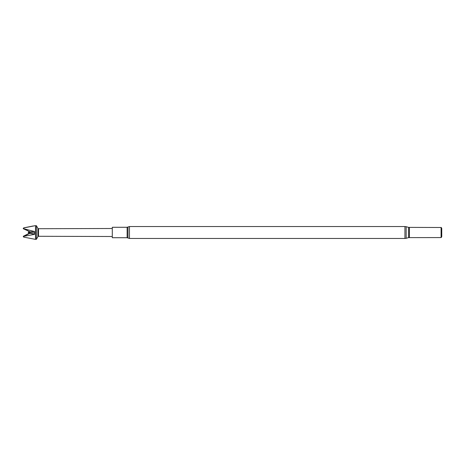 <?xml version="1.0" encoding="UTF-8"?>
<svg xmlns="http://www.w3.org/2000/svg" width="465" height="465" viewBox="0 0 465 465"><rect width="100%" height="100%" fill="white"/><g stroke="black" fill="none" stroke-linecap="round" stroke-linejoin="round"><path stroke-width="0.7" d="M127.131 237.725L127.131 227.275L112.292 227.275L112.292 237.725L127.131 237.725L129.468 238.464L404.945 238.464L406.154 238.301L406.154 226.699L408.596 227.385L408.596 237.615L441.215 237.574L441.215 227.426L441.75 228.35L441.75 236.65L441.215 237.574M408.596 227.385L441.087 227.501L441.087 237.499M35.491 225.676L35.491 239.324L36.386 239.324L36.386 225.676L34.567 225.74M34.561 225.804L23.663 227.949L23.663 228.699L34.561 231.564L34.567 232.5L34.555 234.377L23.889 236.301L23.663 237.098L34.561 239.196M23.25 228.292L23.831 227.844L33.224 225.973M37.898 236.627L38.49 236.284L38.49 228.716L37.898 228.373L37.898 236.627L36.386 239.324M28.871 233.151L28.226 232.5L28.807 231.832L29.795 231.721L23.831 228.751M23.663 227.949L23.25 228.71L29.795 231.721M23.25 228.617L23.663 228.699M23.663 236.359L23.25 236.4L23.663 237.098M23.25 236.4L29.022 233.442L28.807 233.186L29.789 233.366L23.889 236.301M28.894 231.82L28.226 232.5L28.807 233.186M34.555 234.377L28.917 233.128M34.526 232.977L28.226 232.5M23.25 236.29L29.022 233.413M29.789 233.366L29.022 233.442M28.917 231.89L34.561 231.564M127.131 227.275L127.991 227.001L127.991 237.999M127.991 227.001L129.468 226.536L129.468 238.464M409.398 227.501L409.398 237.499M129.468 226.536L404.945 226.536L404.945 238.464M404.945 226.536L406.154 226.699M38.49 236.284L112.292 236.505M38.49 228.716L112.292 228.495M37.898 228.373L36.386 225.676M34.567 239.26L35.491 239.324M408.596 237.615L406.154 238.301"/></g></svg>
